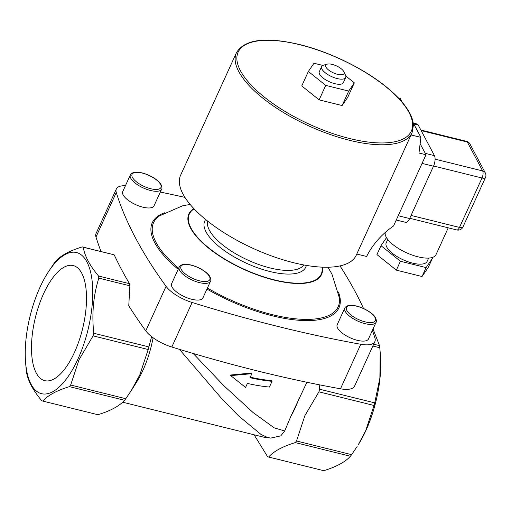 <?xml version="1.0" encoding="UTF-8"?>
<svg xmlns="http://www.w3.org/2000/svg" width="511" height="511" viewBox="0 0 511 511"><rect width="100%" height="100%" fill="white"/><g stroke="black" fill="none" stroke-linecap="round" stroke-linejoin="round"><path stroke-width="0.77" d="M130.356 174.896L122.749 191.593A17.182 6.515 24.5 0 0 142.882 207.185A17.182 6.515 24.5 0 0 154.022 205.85L161.636 189.153A17.182 6.515 -155.5 0 1 150.489 190.488A17.182 6.515 -155.5 0 1 130.356 174.896C130.682 173.989 131.844 173.165 133.85 172.418C134.476 172.328 135.932 171.607 142.167 172.922C147.826 174.417 152.815 176.863 157.133 180.274C162.607 184.024 162.204 189.466 161.636 189.153M179.233 266.998L171.626 283.694A17.182 6.515 24.5 0 0 191.759 299.286A17.182 6.515 24.5 0 0 202.899 297.951L210.513 281.254A17.182 6.515 -155.5 0 1 199.367 282.589A17.182 6.515 -155.5 0 1 179.233 266.998C179.559 266.09 180.722 265.266 182.727 264.519C183.353 264.43 184.81 263.708 191.044 265.03C196.703 266.518 201.692 268.971 206.01 272.376C211.484 276.125 211.081 281.567 210.513 281.254M344.804 308.024L337.196 324.721A17.182 6.515 24.5 0 0 357.323 340.313A17.182 6.515 24.5 0 0 368.469 338.972L376.077 322.275A17.182 6.515 -155.5 0 1 364.931 323.616A17.182 6.515 -155.5 0 1 344.804 308.024C345.123 307.117 346.292 306.287 348.298 305.546C348.917 305.457 350.374 304.735 356.608 306.051C362.273 307.545 367.256 309.992 371.574 313.396C377.054 317.152 376.652 322.594 376.077 322.275M43.499 293.902A59.282 24.26 -76.1 0 0 44.738 380.65A59.282 24.26 -76.1 0 0 74.497 352.315A59.282 24.26 -76.1 0 0 73.252 265.567A59.282 24.26 -76.1 0 0 43.499 293.902M428.633 258.087L427.139 261.37A22.471 8.515 -155.5 0 1 407.893 261.715A22.471 8.515 -155.5 0 1 386.789 247.12A22.471 8.515 -155.5 0 1 386.239 242.731L387.734 239.448M448.236 227.823L436.004 254.657A27.76 10.52 -155.5 0 1 412.236 255.078A27.76 10.52 -155.5 0 1 386.163 237.053A27.76 10.52 -155.5 0 1 385.205 232.511M343.877 71.751L345.5 75.174A13.222 5.008 -155.5 0 1 345.704 77.525A13.222 5.008 -155.5 0 1 337.132 78.553A13.222 5.008 -155.5 0 1 321.649 66.558A13.222 5.008 -155.5 0 1 323.552 65.172L327.2 64.15A10.048 3.807 -155.5 0 1 332.265 64.418A10.048 3.807 -155.5 0 1 343.877 71.751A10.048 3.807 -155.5 0 1 337.522 74.319A10.048 3.807 -155.5 0 1 327.41 68.972A10.048 3.807 -155.5 0 1 327.2 64.15M321.649 66.558L319.311 71.681A13.222 5.008 24.5 0 0 334.801 83.676A13.222 5.008 24.5 0 0 343.373 82.641L345.704 77.525M372.398 330.349A719.303 272.58 24.5 0 1 374.946 338.078A26.438 10.016 -155.5 0 1 374.882 341.565A26.438 10.016 -155.5 0 1 360.772 344.28A719.303 272.58 -155.5 0 1 278.099 326.503A719.303 272.58 -155.5 0 1 192.11 302.486A26.438 10.016 -155.5 0 1 166.062 286.32L145.769 330.847A719.303 272.58 24.5 0 1 128.766 305.795L129.864 285.821L98.808 278.125C93.372 295.473 91.693 313.85 93.756 333.249A79.575 32.563 103.9 0 1 93.072 335.861L79.026 359.744L70.659 385.038L125.783 398.701L131.25 390.615L139.829 374.812L148.196 349.518L93.072 335.861M374.882 341.565L354.589 386.092A26.438 10.016 -155.5 0 1 340.479 388.807A719.303 272.58 -155.5 0 1 257.806 371.031A719.303 272.58 -155.5 0 1 171.817 347.014A26.438 10.016 -155.5 0 1 145.769 330.847M39.986 287.291A72.703 29.753 103.9 0 1 47.574 273.11A72.703 29.753 103.9 0 1 89.074 266.889A72.703 29.753 103.9 0 1 78.004 358.926A72.703 29.753 103.9 0 1 25.55 361.986A72.703 29.753 103.9 0 1 39.986 287.291M47.574 273.11L54.364 262.916A79.575 32.563 103.9 0 1 55.59 261.325C60.662 255.609 69.547 250.799 82.239 246.896A79.575 32.563 103.9 0 1 83.287 247.254C84.615 255.915 89.706 265.503 98.553 276.029A79.575 32.563 103.9 0 1 98.808 278.125M319.203 384.77L319.599 389.21L374.729 402.872L379.877 378.159L380.165 352.028L380.44 355.592A72.703 29.753 103.9 0 1 366.004 430.288A72.703 29.753 103.9 0 1 358.422 444.468L365.672 430.773L374.039 405.478L318.915 391.822L304.869 415.705L296.501 440.999A79.575 32.563 103.9 0 1 295.275 442.59C282.679 446.448 273.794 451.258 268.626 457.026A79.575 32.563 103.9 0 1 267.579 456.662L254.095 434.778M373.682 344.203L379.526 345.653L373.03 328.969M379.526 345.653A79.575 32.563 103.9 0 1 379.782 347.748L372.845 346.03M380.165 352.028L379.782 347.748M374.729 402.872A79.575 32.563 103.9 0 1 374.039 405.478M153.108 337.777A61.467 25.154 103.9 0 1 142.971 370.22A61.467 25.154 103.9 0 1 136.558 382.202L131.25 390.615M267.936 437.563A61.467 25.154 103.9 0 1 264.308 437.307L122.653 402.208M125.783 398.701A79.575 32.563 103.9 0 1 124.556 400.292L69.432 386.629C56.836 390.487 47.951 395.297 42.783 401.065L97.914 414.721C110.51 410.87 119.389 406.06 124.556 400.292M299.063 398.344A61.467 25.154 103.9 0 1 295.166 407.931A61.467 25.154 103.9 0 1 290.759 416.567L306.894 382.254M319.599 389.21A79.575 32.563 103.9 0 1 318.915 391.822M193.196 353.478L223.799 385.671L253.079 412.537L274.228 427.86L284.697 430.977L290.759 416.567M284.697 430.977L280.795 435.864L270.67 438.106L267.394 437.403L261.038 434.471L238.522 415.807L221.825 398.74L179.418 349.352M293.665 262.737A96.496 36.568 -155.5 0 1 180.626 175.177L236.427 52.729A96.496 36.568 -155.5 0 0 349.467 140.289A96.496 36.568 -155.5 0 0 412.051 132.764L356.25 255.213A96.496 36.568 -155.5 0 1 293.665 262.737M413.303 123.081L417.072 124.013A7.933 3.245 103.9 0 1 418.209 125.035L434.452 155.644A7.933 3.245 103.9 0 1 433.481 166.228L409.637 218.548A7.933 3.245 103.9 0 1 405.657 222.342L396.261 220.011M420.119 143.668L426.002 154.75L393.534 225.99A74.025 61.441 152 0 0 366.611 256.484L356.774 254.05M322.837 65.44L313.978 63.243L308.363 71.463L301.765 85.937L319.132 99.856L342.115 105.553L347.729 97.326L354.321 82.852L345.806 76.03M272.031 381.321A106.416 40.324 24.5 0 1 250.013 377.699L251.84 373.688L251.45 373.03L230.563 375.023L230.729 375.623L245.58 387.434L247.401 383.429A106.416 40.324 24.5 0 0 269.425 387.051L272.031 381.321L271.373 380.612A105.094 39.826 24.5 0 1 250.249 377.175M93.756 333.249L148.886 346.912L151.614 336.653M148.886 346.912A79.575 32.563 103.9 0 1 148.196 349.518M98.553 276.029L129.513 283.701L129.864 285.821M82.239 246.896L113.289 254.593L83.287 247.254M296.501 440.999L351.625 454.662L357.093 446.576M351.625 454.662A79.575 32.563 103.9 0 1 350.399 456.253L295.275 442.59M268.626 457.026L323.757 470.682C336.353 466.83 345.232 462.021 350.399 456.253M42.783 401.065A79.575 32.563 103.9 0 1 41.736 400.701C32.889 390.18 27.798 380.586 26.47 371.931A79.575 32.563 103.9 0 1 26.214 369.83L25.55 361.986M70.659 385.038A79.575 32.563 103.9 0 1 69.432 386.629M129.513 283.701A719.303 272.58 -155.5 0 1 114.247 254.925M125.425 185.723A26.438 10.016 -155.5 0 0 116.336 189.006A26.438 10.016 -155.5 0 0 116.272 192.494L95.979 237.021A719.303 272.58 24.5 0 0 101.031 251.553M95.979 237.021A26.438 10.016 -155.5 0 1 96.042 233.527L116.336 189.006M363.551 308.51A719.303 272.58 24.5 0 0 340 265.912M184.944 197.393A719.303 272.58 24.5 0 0 160.307 192.066M116.272 192.494A719.303 272.58 24.5 0 0 166.062 286.32M308.363 71.463L325.724 85.382L319.132 99.856M325.724 85.382L348.706 91.079L342.115 105.553M348.706 91.079L354.321 82.852M411.055 134.942L420.892 137.376L418.982 153.013L426.002 154.75M398.286 97.837L400.151 98.304L402.234 102.226M413.195 122.876L420.892 137.376M431.482 257.704L432.376 258.413L428.314 267.323L422.041 276.515L396.357 270.147L376.946 254.593L381.002 245.689L386.495 237.647M432.376 258.413L426.097 267.604L400.413 261.242L381.002 245.689M422.041 276.515L426.097 267.604M396.357 270.147L400.413 261.242M251.84 373.688L230.729 375.623M299.861 44.738A95.174 36.07 24.5 0 0 240.451 70.748A95.174 36.07 24.5 0 0 349.633 138.519A95.174 36.07 24.5 0 0 409.036 112.516A95.174 36.07 24.5 0 0 299.861 44.738M191.235 265.196A15.86 6.011 24.5 0 0 181.335 269.533A15.86 6.011 24.5 0 0 199.526 280.826A15.86 6.011 24.5 0 0 209.427 276.496A15.86 6.011 24.5 0 0 191.235 265.196M356.799 306.223A15.86 6.011 24.5 0 0 346.899 310.554A15.86 6.011 24.5 0 0 365.097 321.853A15.86 6.011 24.5 0 0 374.997 317.516A15.86 6.011 24.5 0 0 356.799 306.223M142.358 173.095A15.86 6.011 24.5 0 0 132.458 177.432A15.86 6.011 24.5 0 0 150.649 188.725A15.86 6.011 24.5 0 0 160.55 184.394A15.86 6.011 24.5 0 0 142.358 173.095M207.402 288.07A101.414 38.434 24.5 0 0 272.389 314.674A101.414 38.434 24.5 0 0 339.381 297.843L331.901 274.017L327.941 267.221M338.429 292.068A102.577 38.874 -155.5 0 1 272.427 315.817A102.577 38.874 -155.5 0 1 206.949 289.066M194.11 208.865A72.473 27.466 24.5 0 0 204.911 244.654A72.473 27.466 24.5 0 0 274.196 279.843A72.473 27.466 24.5 0 0 321.975 267.138M322.326 267.151A72.92 27.632 -155.5 0 1 274.286 280.124A72.92 27.632 -155.5 0 1 204.432 244.609A72.92 27.632 -155.5 0 1 193.867 208.609M303.764 264.934A52.876 20.038 -155.5 0 1 270.089 267.956A52.876 20.038 -155.5 0 1 207.721 221.167M306.338 265.394A55.52 21.04 -155.5 0 1 269.763 271.488A55.52 21.04 -155.5 0 1 219.513 246.934A55.52 21.04 -155.5 0 1 205.684 219.526M190.137 204.419L182.382 205.888L159.515 215.872A101.414 38.434 24.5 0 0 178.678 268.23M360.772 344.28L340.479 388.807M192.11 302.486L171.817 347.014M178.186 269.297A102.577 38.874 -155.5 0 1 164.504 212.806M409.637 218.548L398.216 215.719M418.209 125.035L413.757 123.93M434.452 155.644L425.273 153.37M433.481 166.228L422.06 163.405M409.758 218.286L456.84 229.956A5.289 2.165 -76.1 0 0 459.498 227.427L411.061 215.425M456.84 229.956A5.289 5.289 0 0 0 462.928 227.018A5.289 2.006 24.5 0 1 459.498 227.427L482.02 178A5.289 2.165 -76.1 0 0 482.665 170.949L467.322 142.032L421.153 130.592M466.562 141.349A5.289 5.289 0 0 1 469.967 144.006A5.289 4.388 152 0 0 467.322 142.032A5.289 2.165 -76.1 0 0 466.562 141.349L420.853 130.024M469.967 144.006L485.309 172.922A5.289 4.388 152 0 0 482.665 170.949L435.091 159.157M485.309 172.922A5.289 5.289 0 0 1 485.45 177.592A5.289 2.006 -155.5 0 1 482.02 178L433.584 165.998M412.051 132.764L413.431 125.246C413.227 120.935 411.668 116.291 408.755 111.321C403.741 102.845 395.546 94.139 384.176 85.209C361.877 67.599 328.701 51.649 299.676 44.572C265.669 36.568 244.59 39.29 236.427 52.729M485.45 177.592L462.928 227.018"/></g></svg>
